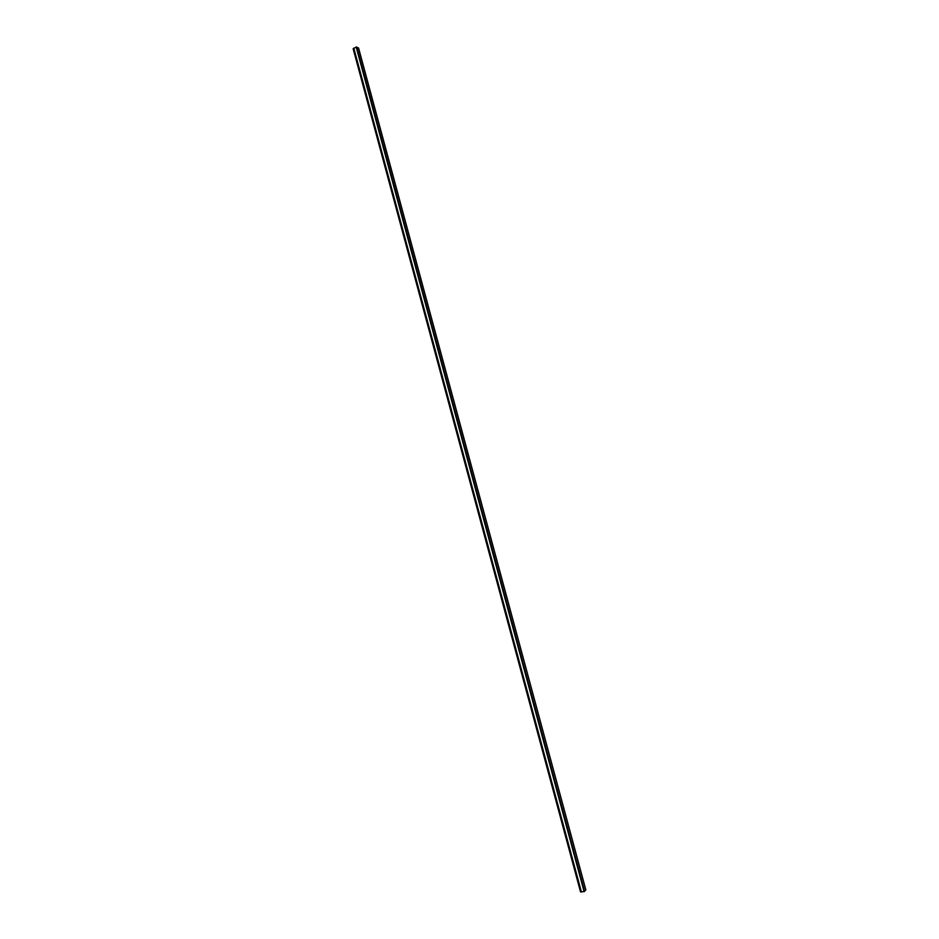 <?xml version="1.0" encoding="UTF-8"?>
<svg xmlns="http://www.w3.org/2000/svg" width="939" height="939" viewBox="0 0 939 939"><rect width="100%" height="100%" fill="white"/><g stroke="black" fill="none" stroke-linecap="round" stroke-linejoin="round"><path stroke-width="1.41" d="M580.584 891.827L584.105 891.627L585.819 889.879M353.228 48.828L356.174 47.032L358.534 47.983L585.842 889.961M353.181 48.652L580.619 891.956M353.616 48.206L581.218 892.05M353.792 48.089L581.429 892.038M356.174 47.032L584.105 891.627M356.738 46.985L584.645 891.404M353.146 48.758L580.537 891.909M358.581 48.03L585.854 889.914"/></g></svg>
